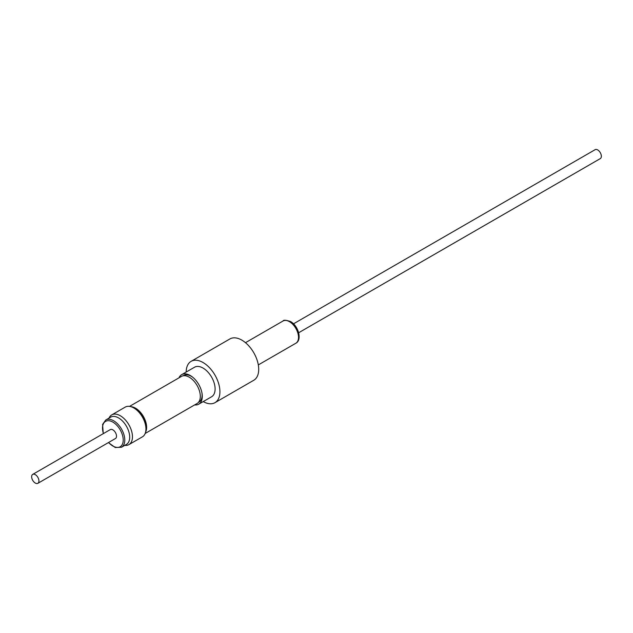 <?xml version="1.0" encoding="UTF-8"?>
<svg xmlns="http://www.w3.org/2000/svg" width="633" height="633" viewBox="0 0 633 633"><rect width="100%" height="100%" fill="white"/><g stroke="black" fill="none" stroke-linecap="round" stroke-linejoin="round"><path stroke-width="0.95" d="M109.018 418.112A17.17 9.914 60 0 1 111.732 414.9A17.17 9.914 60 0 1 126.426 421.182A17.17 9.914 60 0 1 132.02 440.259A17.17 9.914 60 0 1 128.903 444.635A17.17 9.914 60 0 1 124.764 445.379M128.903 444.635L142.401 436.841A17.17 9.914 -120 0 0 145.511 432.466A17.17 9.914 -120 0 0 139.925 413.389A17.17 9.914 -120 0 0 125.231 407.106L111.732 414.9M121.512 447.254L126.442 444.406A15.746 9.091 -120 0 0 129.298 440.394A15.746 9.091 -120 0 0 124.171 422.907A15.746 9.091 -120 0 0 110.696 417.139L105.774 419.988A15.746 9.091 60 0 1 119.249 425.748A15.746 9.091 60 0 1 124.377 443.242A15.746 9.091 60 0 1 121.512 447.254L115.222 447.515L108.401 442.602M32.718 474.386L110.292 429.601A5.159 2.975 60 0 1 114.304 431.026A5.159 2.975 60 0 1 116.512 436.264A5.159 2.975 60 0 1 115.443 438.534L37.869 483.319A5.159 2.975 60 0 1 33.865 481.895A5.159 2.975 60 0 1 31.65 476.649A5.159 2.975 60 0 1 32.718 474.386A5.159 2.975 60 0 1 36.73 475.81A5.159 2.975 60 0 1 38.937 481.048A5.159 2.975 60 0 1 37.869 483.319M198.39 402.422L198.928 402.113A15.358 8.87 -120 0 0 201.998 393.22M192.812 377.3A15.358 8.87 -120 0 0 191.253 376.271A15.358 8.87 -120 0 0 185.334 374.878A15.358 8.87 -120 0 0 183.57 375.511L183.032 375.82M129.543 406.386L181.442 376.421A15.635 9.028 60 0 1 189.259 377.197A15.635 9.028 60 0 1 199.466 390.972A15.635 9.028 60 0 1 197.077 403.506L145.179 433.463M130.952 406.695A15.635 9.028 60 0 1 135.565 408.198A15.635 9.028 60 0 1 145.614 432.086M132.368 407.217A15.358 8.87 60 0 1 135.454 408.483A15.358 8.87 60 0 1 145.867 430.598M178.989 377.838A17.059 9.851 60 0 1 181.687 374.633A17.059 9.851 60 0 1 183.641 373.937A17.059 9.851 60 0 1 192.392 376.967A17.059 9.851 60 0 1 202.085 393.75A17.059 9.851 60 0 1 198.746 404.178A17.059 9.851 60 0 1 196.792 404.883A17.059 9.851 60 0 1 194.624 404.914M181.687 374.633L194.521 367.227A17.059 9.851 60 0 1 196.475 366.523A17.059 9.851 60 0 1 212.419 378.645A17.059 9.851 60 0 1 211.58 396.772L198.746 404.178M293.498 323.827L595.131 149.681A5.159 2.975 60 0 1 599.135 151.105A5.159 2.975 60 0 1 601.35 156.351A5.159 2.975 60 0 1 600.282 158.614L298.649 332.76M203.233 401.591A23.864 13.776 -120 0 0 214.983 402.667L253.762 380.275A23.864 13.776 -120 0 0 255.772 378.637A23.864 13.776 -120 0 0 252.607 350.824A23.864 13.776 -120 0 0 229.906 338.94L191.119 361.34A23.864 13.776 -120 0 0 189.117 362.97A23.864 13.776 -120 0 0 186.173 372.046M214.983 402.667A23.864 13.776 -120 0 0 216.984 401.029A23.864 13.776 -120 0 0 213.819 373.225A23.864 13.776 -120 0 0 191.119 361.34M108.591 442.491A14.646 8.458 -120 0 0 122.849 443.013A14.646 8.458 -120 0 0 115.633 424.134A14.646 8.458 -120 0 0 102.886 425.115A14.646 8.458 -120 0 0 103.44 433.558M295.856 343.236A12.834 7.414 -120 0 0 297.827 332.958A12.834 7.414 -120 0 0 289.439 321.643A12.834 7.414 -120 0 0 283.022 321.01C283.449 319.847 285.95 320.021 290.539 321.532C298.27 325.679 302.455 339.881 295.856 343.236L258.311 364.917M103.242 433.668L102.609 424.371L105.774 419.988M245.477 342.682L283.022 321.01"/></g></svg>
